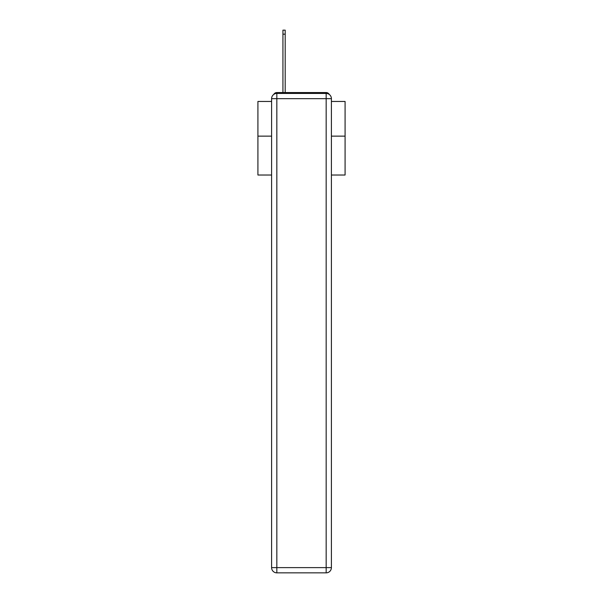 <?xml version="1.0" encoding="UTF-8"?>
<svg xmlns="http://www.w3.org/2000/svg" width="603" height="603" viewBox="0 0 603 603"><rect width="100%" height="100%" fill="white"/><g stroke="black" fill="none" stroke-linecap="round" stroke-linejoin="round"><path stroke-width="0.9" d="M331.401 175.021L345.082 175.021L345.082 101.455L331.401 101.455M271.599 136.142L257.918 136.142L257.918 101.455L271.599 101.455M257.918 136.142L257.918 175.021L271.599 175.021M329.268 94.452A3.49 3.49 0 0 0 326.17 92.561L276.83 92.561A3.49 3.49 0 0 0 273.732 94.452M345.082 136.142L331.401 136.142M276.83 92.561L282.935 92.561L282.935 30.15L285.196 30.15L285.196 92.561L287.902 92.561M315.098 92.561L326.17 92.561M276.83 93.435L326.17 93.435A5.231 5.231 0 0 1 331.401 98.666L331.401 567.619A5.231 5.231 0 0 1 326.17 572.85L276.83 572.85L276.83 567.619L326.17 567.619L326.17 98.666L276.83 98.666L276.83 567.619L271.599 567.619L271.599 98.666L276.83 98.666L276.83 93.435A5.231 5.231 0 0 0 271.599 98.666A5.231 5.231 0 0 1 276.83 93.435M271.599 567.619A5.231 5.231 0 0 0 276.83 572.85A5.231 5.231 0 0 1 271.599 567.619M326.17 572.85A5.231 5.231 0 0 0 331.401 567.619L326.17 567.619L326.17 572.85M331.401 98.666A5.231 5.231 0 0 0 326.17 93.435L326.17 98.666L331.401 98.666M282.935 34.16L285.196 34.16"/></g></svg>

